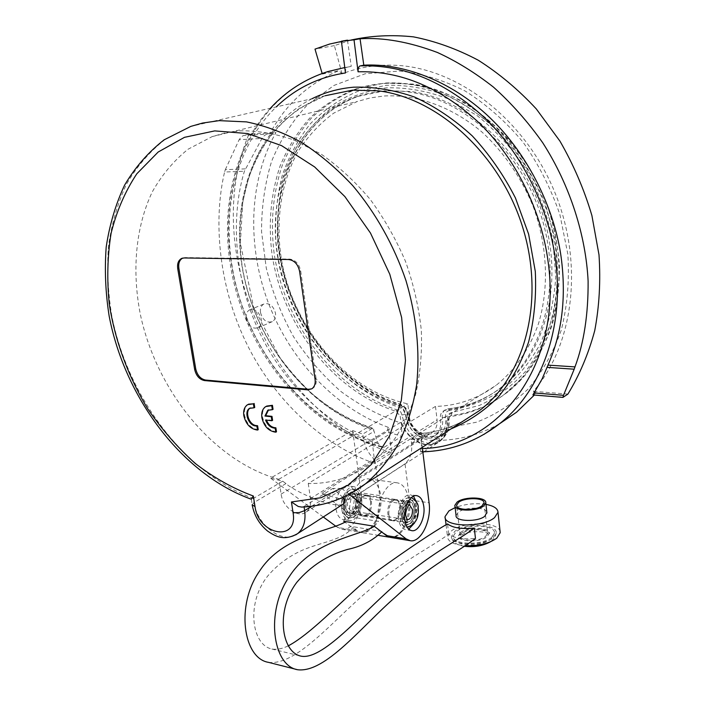 <?xml version="1.0" encoding="UTF-8"?>
<svg xmlns="http://www.w3.org/2000/svg" width="705" height="705" viewBox="0 0 705 705"><rect width="100%" height="100%" fill="white"/><g stroke="black" fill="none" stroke-linecap="round" stroke-linejoin="round"><path stroke-width="0.53" stroke-dasharray="3.52 2.64" d="M366.891 515.434C373.015 511.804 373.112 495.545 367.005 495.28L364.247 496.012C358.087 499.501 357.928 515.954 364.036 516.21L366.891 515.434M392.447 500.145L395.161 499.387C401.18 499.634 401.048 516.139 395.02 519.858L392.209 520.66C386.181 520.431 386.375 503.714 392.447 500.145M288.133 645.93C282.026 648.829 276.607 649.86 271.892 649.005C251.65 645.057 245.807 603.083 267.856 575.862C277.973 564.026 290.345 555.117 304.965 549.142C324.115 541.475 342.26 540.215 353.628 526.811C355.769 530.169 358.378 532.081 361.445 532.539C374.047 535.139 385.626 506.657 379.264 489.658C377.043 483.286 373.624 479.726 369.023 478.986C358.237 476.827 346.842 499.175 350.138 516.818L378.506 521.339C375.298 503.44 386.569 480.687 397.188 482.828C401.718 483.568 405.067 487.164 407.243 493.623C413.403 510.693 402.238 539.404 389.9 537.289M268.473 662.347C296.655 665.881 333.227 620.162 367.455 591.469C401.744 560.713 431.962 546.904 448.741 534.126C454.117 538.223 463.018 539.651 475.461 538.409M448.741 534.126L447.525 523.912M500.074 531.482C498.567 521.506 462.947 521.286 451.341 530.988L447.499 536.822C448.001 541.819 454.02 544.789 465.547 545.732M493.297 537.633L496.232 532.936C497.377 523.718 465.071 522.749 454.672 531.508L451.438 536.452C449.931 545.626 483.198 546.692 493.297 537.633M456.064 515.54L458.276 512.271C465.036 506.728 486.027 506.745 486.847 512.359M350.138 516.818L345.961 521.638M382.903 532.918L381.925 531.482L381.625 531.94M374.32 526.318L378.506 521.339M485.965 504.392C475.382 502.885 465.097 503.96 455.13 507.6M381.925 531.482L353.628 526.811M491.755 537.386C482.432 545.723 451.817 544.745 453.192 536.293L456.161 531.746C465.723 523.665 495.536 524.564 494.469 533.05L491.755 537.386M460.629 532.46L458.444 535.826C457.448 542.119 480.167 542.841 487.137 536.655L489.182 533.403C490.001 527.093 467.732 526.415 460.629 532.46M246.239 318.493C248.495 326.195 252.469 329.279 258.162 327.737C260.735 326.098 261.784 323.269 261.317 319.259C259.087 311.575 255.131 308.464 249.455 309.936C246.82 311.575 245.754 314.43 246.239 318.493M260.498 312.535C262.709 320.14 266.657 323.172 272.333 321.621C274.897 320 275.955 317.197 275.505 313.231C273.311 305.644 269.389 302.586 263.74 304.067C261.114 305.697 260.03 308.517 260.498 312.535M353.681 517.065C362.273 512.015 362.37 489.561 353.787 489.164L349.936 490.16C341.273 494.928 341.053 517.77 349.645 518.149L353.681 517.065M353.372 514.835L350.024 515.734C342.859 515.417 343.035 496.408 350.253 492.416L353.469 491.579C360.625 491.905 360.537 510.649 353.372 514.835M406.38 498.312L410.116 497.254C418.435 497.589 418.25 520.739 409.913 526.027L405.992 527.181C397.655 526.882 397.964 503.317 406.38 498.312M406.679 500.638C399.664 504.824 399.427 524.432 406.371 524.687L409.623 523.727C416.576 519.338 416.734 500.021 409.799 499.748L406.679 500.638M499.36 423.89C480.343 434.447 460.145 439.946 438.748 440.396L447.102 427.935L476.545 422.198C495.448 414.857 512.623 403.815 528.08 389.072C542.163 372.328 553.24 352.65 561.295 330.037C567.313 306.102 569.499 280.846 567.851 254.267L559.893 214.584C550.957 188.508 538.655 164.335 522.987 142.075C505.723 121.498 486.512 104.516 465.353 91.13C443.595 80.141 421.652 73.435 399.532 71.02L365.164 73.778L333.994 85.411L307.398 104.842C292.223 121.163 280.273 140.048 271.548 161.489C264.789 183.917 261.458 207.314 261.546 231.681L266.27 268.111C272.438 292.178 281.533 315.056 293.562 336.743C307.089 357.4 322.846 375.615 340.832 391.416C359.832 405.507 380.057 416.109 401.498 423.212L401.903 436.307L386.816 431.839L388.314 427.327L391.61 452.804L374.76 463.37L372.169 440.651C331.288 426.393 285.437 387.292 259.361 332.108C233.267 276.942 231.064 214.62 244.397 171.262L261.96 138.444L264.375 135.598L266.701 134.153L243.384 135.527L241.189 136.955L239.118 139.74L261.96 138.444M245.287 168.874L225.318 169.658L224.587 172.011L244.397 171.262M532.918 394.923L563.559 397.118M400.167 416.206C402.009 436.263 426.366 452.055 439.418 441.118C445.128 436.465 447.56 429.671 446.732 420.735L448.036 417.201L449.49 416.629C469.592 414.188 488.01 406.662 504.754 394.069C549.01 360.748 569.799 288.451 549.239 218.427C528.865 148.394 469.662 92.937 410.883 84.574C391.337 81.754 372.883 83.261 355.523 89.077C338.347 95.942 323.031 105.671 309.565 118.273C297.369 132.232 287.57 148.085 280.149 165.825C270.835 193.787 268.12 223.265 272.015 254.267C282.731 325.71 333.544 391.469 396.492 411.456L400.167 416.206M406.15 418.021L405.824 415.43C405.146 410.521 402.643 407.234 398.343 405.56C337.748 387.345 288.274 324.556 277.488 255.924C266.56 187.451 297.078 117.603 356.395 96.752C372.83 91.112 390.306 89.526 408.821 92.002C465.415 99.449 522.669 152.58 542.392 219.951C562.308 287.314 542.207 357.021 499.307 388.834C483.145 400.81 465.371 407.887 445.992 410.054L443.04 411.182C440.845 412.945 439.99 415.509 440.493 418.867C441.559 426.128 439.779 431.645 435.17 435.426C425.785 443.181 408.31 432.535 406.15 418.021M276.483 431.812C269.354 430.843 264.719 426.014 262.577 417.298C261.934 412.196 263.203 408.503 266.393 406.23L266.64 406.08M258.215 429.68C251.236 428.737 246.68 423.961 244.538 415.342C243.868 410.222 245.129 406.547 248.301 404.317L248.53 404.176M438.748 440.396L421.467 451.561C443.551 451.244 464.348 445.542 483.859 434.465M388.314 427.327C335.765 408.433 291.006 361.092 268.808 304.075C246.944 246.97 248.389 181.485 275.955 132.54L269.997 133.324C285.913 104.076 308.878 83.181 338.894 70.65L342.084 73.866C358.819 67.266 376.743 64.402 395.875 65.301C457.501 68.05 524.106 118.563 554.192 190.835C584.41 263.062 573.641 345.353 533.324 391.31L536.188 392.879L534.355 395.047M536.188 392.879L533.526 394.65M435.478 406.424L308.244 483.507C331.606 483.912 352.817 477.065 371.896 462.965L495.915 385.476C514.721 370.504 529.499 349.319 538.549 323.489C549.177 288.107 547.565 246.045 533.315 206.821C521.506 177.827 503.705 151.998 481.823 131.914C451.817 106.631 416.532 94.179 383.873 96.003L370.151 97.942L357.012 101.582L333.624 113.197C319.603 123.666 307.732 136.453 298.004 151.557C280.537 183.256 275.144 222.674 281.788 261.617C294.558 329.896 346.737 390.561 407.798 403.859L409.446 417.078C410.495 428.984 424.921 438.369 432.658 431.989C436.095 429.222 437.567 425.177 437.074 419.836L435.478 406.424C457.519 405.789 477.664 398.801 495.915 385.476M308.244 483.507L310.473 498.585C311.213 504.577 309.812 509.028 306.278 511.927C298.338 518.651 282.705 507.433 281.11 494.099L278.827 479.268C213.818 461.343 156.968 391.698 140.471 314.985C131.756 271.222 135.492 227.16 152.306 191.831C161.797 175.025 173.694 160.837 187.997 149.266L212.196 136.585L225.97 132.716L240.475 130.804C257.977 130.619 275.893 133.73 294.223 140.119L321.26 154.201C338.849 166.547 355.17 181.626 370.231 199.427C384.251 218.532 396.034 239.242 405.569 261.555C413.606 284.388 418.858 307.345 421.334 330.451C422.154 353.187 420.215 374.646 415.518 394.826C409.358 413.906 400.942 430.676 390.279 445.128L371.896 462.965M322.159 73.487L322.326 74.06L331.262 70.879L327.755 71.602C254.161 94.311 217.343 180.788 231.39 263.326C244.247 349.037 308.023 428.508 384.269 447.173L382.603 447.331L378.188 443.568L372.98 428.314C351.205 421.141 330.953 409.64 312.236 393.822C300.277 382.718 289.341 370.416 279.427 356.906L253.492 306.948L240.37 243.146L242.74 202.009L248.645 177.986C254.214 162.696 261.476 148.632 270.438 135.792C285.164 117.365 303.441 104.014 325.278 95.713L300.057 107.927C284.926 119.013 272.077 132.593 261.493 148.676C242.432 182.472 236.078 224.692 242.291 266.834C254.435 340.744 307.556 408.556 372.319 428.42L372.98 428.314M372.319 428.42L362.731 434.068L352.65 430.588L270.535 478.131L282.74 481.162L253.359 498.461L251.227 499.122M336.056 509.204C337.122 515.364 339.581 518.836 343.432 519.62C350.411 520.986 357.514 507.397 355.717 496.452C354.685 490.222 352.2 486.714 348.261 485.921C341.405 484.582 334.196 498.153 336.056 509.204M341.916 510.12C342.974 516.298 345.424 519.779 349.266 520.563C356.219 521.92 363.304 508.287 361.515 497.307C360.493 491.059 358.017 487.543 354.095 486.75C347.257 485.41 340.066 499.034 341.916 510.12M357.796 499.739C357.973 508.305 355.47 513.064 350.279 514.042C347.909 513.557 346.402 511.416 345.758 507.609C345.582 499.017 348.085 494.24 353.249 493.271C355.646 493.756 357.171 495.906 357.796 499.739M370.53 501.643C370.698 510.261 368.204 515.064 363.049 516.06C360.696 515.575 359.197 513.425 358.563 509.592C358.396 500.938 360.881 496.117 366.01 495.13C368.398 495.615 369.905 497.783 370.53 501.643M413.509 496.214L410.425 494.769C403.806 493.438 396.774 507.565 398.528 518.977C399.532 525.348 401.894 528.909 405.613 529.675L408.759 529.173M414.593 522.89C417.228 517.523 418.224 511.751 417.58 505.582L417.316 503.943M388.825 514.271C389.451 518.166 390.914 520.352 393.231 520.819C398.299 519.788 400.766 514.888 400.616 506.128C400.008 502.216 398.528 500.012 396.184 499.537C391.134 500.568 388.684 505.476 388.825 514.271M402.264 516.351C402.872 520.272 404.326 522.467 406.626 522.943C411.658 521.885 414.108 516.95 413.967 508.12C413.368 504.181 411.905 501.969 409.579 501.493C404.564 502.542 402.132 507.494 402.264 516.351M304.111 506.957L304.031 506.454L301.766 507.089M254.734 407.455L250.372 407.948M272.597 420.356L266.287 419.66L266.446 420.127M273.046 409.349L268.526 409.878M342.877 497.422L332.848 488.424L341.617 488.38L421.149 438.166L422.277 447.331M350.834 493.456C336.179 501.334 320.581 505.67 304.031 506.454L332.848 488.424M282.74 481.162L285.992 483.577C292.055 489.931 332.099 508.957 342.859 504.295M374.76 463.37C329.402 448.248 278.916 406.75 248.75 347.829C218.576 288.918 212.901 221.176 224.587 172.011M331.262 70.879L351.249 66.367L347.45 40.15M345.468 72.941C345.45 69.231 346.234 67.275 347.812 67.063L351.249 66.367M349.204 494.328L341.617 488.38M421.149 438.166L411.059 439.479L411.535 443.286C412.443 452.125 410.266 458.973 405.023 463.846L409.596 499.924C412.266 517.514 401.374 539.528 390.64 537.43M352.65 430.588L361.189 492.901C363.983 510.05 352.87 531.411 341.846 529.261L336.144 526.459M323.278 516.985L270.535 478.131M374.214 526.23L377.36 516.844L352.844 497.66L352.518 498.03C347.821 500.867 337.642 499.211 321.982 493.077L374.919 460.057L379.651 495.58C382.401 512.896 371.368 534.505 360.449 532.381L356.095 530.53L345.062 522.273M374.919 460.057C368.459 453.835 364.555 446.406 363.234 437.779L362.731 434.068M321.982 493.077L346.913 512.068L343.732 521.277M405.023 463.846L352.844 497.66M346.913 512.068L377.36 516.844M411.059 439.479L420.814 433.487C435.664 432.174 449.772 428.041 463.141 421.088C449.631 428.129 435.39 432.306 420.4 433.628M411.535 443.286L422.189 436.571L420.814 433.487M422.189 436.571L421.114 448.565C420.383 450.61 420.259 451.711 420.762 451.861L421.467 451.561M311.742 388.852L312.826 388.288C315.523 386.358 316.633 383.264 316.148 379.008L300.683 270.896C299.096 263.82 295.43 259.881 289.693 259.096L185.186 257.572L182.683 258.101M384.269 447.173L401.903 436.307M401.498 423.212C407.261 440.625 428.243 450.944 439.708 441.497C443.771 438.316 446.23 433.795 447.102 427.935M278.827 479.268L407.798 403.859M322.326 74.06L338.894 70.65M269.997 133.324L266.701 134.153M372.169 440.651L386.816 431.839M391.61 452.804C273.619 415.377 199.277 251.218 248.944 134.153L275.955 132.54M342.084 73.866L334.382 45.631L350.914 40.079M567.904 394.095L533.324 391.31M334.382 45.631L315.003 49.112M266.287 419.66L265.582 420.03M248.944 134.153L243.384 135.527M225.318 169.658L239.118 139.74M485.595 536.417L487.419 533.526C488.16 527.93 468.411 527.331 462.127 532.689L460.198 535.668C459.325 541.246 479.426 541.881 485.595 536.417M355.805 500.885C356.113 505.106 355.038 508.261 352.562 510.341L350.561 510.869L347.406 506.375C347.089 502.11 348.182 498.946 350.685 496.884L352.632 496.382L353.884 496.91L355.805 500.885M359.947 498.179C360.572 506.569 358.422 512.861 353.487 517.038L349.451 518.113C346.155 517.444 344.049 514.456 343.15 509.16C342.515 500.576 344.719 494.24 349.742 490.134L353.593 489.138C356.95 489.816 359.074 492.83 359.947 498.179M344.569 508.235C344.049 501.096 345.873 495.809 350.059 492.381L353.275 491.552C356.069 492.116 357.84 494.619 358.572 499.078C359.092 506.084 357.294 511.328 353.179 514.809L349.83 515.699C347.071 515.143 345.318 512.65 344.569 508.235M345.988 507.3C345.565 501.608 347.027 497.377 350.367 494.637L352.958 493.967C355.188 494.416 356.598 496.417 357.188 499.986C357.611 505.6 356.166 509.794 352.87 512.57L350.2 513.284C347.988 512.835 346.587 510.843 345.988 507.3M409.367 504.762L352.606 496.329L354.307 499.942C353.302 507.882 352.042 511.522 350.526 510.869L407.261 519.717L404.265 515.126C403.974 510.728 405.04 507.459 407.481 505.309L409.446 504.78M406.591 498.347L410.319 497.289C413.579 497.95 415.624 501.043 416.452 506.551C417.025 515.205 414.919 521.7 410.125 526.062L406.203 527.217C403.004 526.556 400.978 523.498 400.123 518.034C399.541 509.186 401.7 502.63 406.591 498.347M401.506 517.065C401.022 509.706 402.819 504.242 406.882 500.665L410.01 499.774C412.716 500.33 414.417 502.903 415.113 507.494C415.589 514.712 413.835 520.14 409.825 523.762L406.574 524.723C403.903 524.167 402.22 521.621 401.506 517.065M409.535 521.462L406.944 522.22C404.802 521.779 403.454 519.744 402.89 516.095C402.502 510.217 403.93 505.846 407.182 502.991L409.693 502.268C411.852 502.718 413.218 504.771 413.773 508.437C414.152 514.227 412.742 518.572 409.535 521.462M446.732 420.735L448.591 419.563C449.42 428.481 446.979 435.267 441.277 439.92C437.541 442.696 433.178 443.824 428.199 443.304C414.091 440.193 405.384 430.781 402.079 415.078L400.837 412.072L398.413 410.336C335.527 390.429 284.802 324.802 274.139 253.492C270.262 222.551 272.985 193.117 282.317 165.208C289.737 147.495 299.537 131.676 311.733 117.735C325.19 105.16 340.497 95.439 357.664 88.592L384.472 83.093L412.963 84.08C471.671 92.408 530.759 147.724 551.063 217.598C571.57 287.464 550.781 359.62 506.56 392.905C489.834 405.49 471.434 413.007 451.359 415.457L451.949 412.443L479.479 405.401C496.972 397.285 512.597 385.644 526.344 370.495C538.655 353.487 547.873 333.879 554.015 311.663C558.113 288.345 558.466 264.146 555.073 239.048L544.824 202.194C534.593 178.4 521.383 156.845 505.177 137.537C487.622 120.035 468.587 106.226 448.072 96.118C427.204 88.381 406.574 84.776 386.181 85.305L357.373 91.509C339.502 99.176 323.771 109.998 310.2 123.957C298.083 139.379 288.706 156.757 282.07 176.091C277.074 196.157 274.95 216.911 275.681 238.361C281.136 313.813 333.333 386.587 399.788 407.472L403.419 410.072L405.26 414.39C408.248 428.825 416.214 437.47 429.178 440.317C441.964 440.352 448.177 433.117 447.816 418.585L447.816 418.576C447.622 415.113 449.006 413.068 451.949 412.443M405.824 415.43L407.737 414.293L408.054 416.884C410.936 428.032 417.378 434.641 427.406 436.721L432.562 436.377L437.038 434.236C441.647 430.464 443.419 424.948 442.361 417.704L442.273 417.104C441.982 414.011 442.863 411.649 444.917 410.028L447.86 408.9C467.221 406.723 484.978 399.656 501.132 387.68C543.987 355.902 564.088 286.336 544.234 219.123C524.564 151.901 467.424 98.911 410.9 91.491L385.388 90.689L358.528 96.25C299.264 117.074 268.72 186.79 279.603 255.139C290.337 323.648 339.739 386.305 400.264 404.45L405.366 408.142L407.737 414.293L408.107 413.861L407.058 413.2L405.287 408.6L401.462 405.833C335.501 386.058 283.225 314.236 277.514 239.471C276.704 218.224 278.731 197.656 283.613 177.757L294.857 150.059C304.948 133.148 317.532 118.801 332.61 107.001C348.94 96.999 366.9 90.61 386.481 87.834C406.662 87.341 427.063 90.954 447.675 98.665L477.285 115.726C495.941 130.689 512.297 148.693 526.362 169.729C538.682 192.068 547.538 215.598 552.932 240.335L555.76 277.039C554.148 301.009 549.063 323.128 540.506 343.414C530.195 362.15 517.399 377.73 502.127 390.147C485.824 400.528 468.349 407.27 449.719 410.38L448.221 408.777L445.992 410.054M396.492 411.456L398.413 410.336L399.788 407.472M398.343 405.56L400.828 404.344L401.462 405.833M405.26 414.39L402.062 414.954L400.149 416.082M449.719 410.38C446.741 410.98 445.34 413.033 445.525 416.523L445.595 416.981C446.635 430.949 441.074 437.99 428.913 438.122C416.54 435.276 409.261 426.974 407.058 413.2M445.595 416.981L442.361 417.704L440.493 418.867M449.49 416.629L451.359 415.457L449.896 416.038L448.591 419.563L448.944 419.14L447.816 418.585M378.188 443.568C305.045 423.996 244.274 347.142 231.848 264.472C222.357 205.296 237.655 144.102 276.298 106.887M311.918 98.762C254.126 128.151 228.825 203.569 243.639 275.003C258.444 346.604 310.887 410.671 373.976 429.909M325.278 95.713L190.799 126.398L164.864 139.625C149.513 151.742 136.7 166.662 126.398 184.375C117.656 203.322 111.681 223.838 108.473 245.93C106.852 268.561 107.9 291.588 111.637 315.012C127.411 396.986 184.895 473.487 253.359 498.461L254.012 502.533L252.134 504.815M285.992 483.577L254.012 502.533C256.814 524.335 281.295 543.766 295.606 534.954M311.689 506.216L336.021 490.883M409.596 499.924L429.081 502.753M356.095 530.53L337.448 527.419M363.234 437.779L374.152 431.301M379.651 495.58L361.189 492.901M422.013 435.144L436.686 432.958L450.962 428.913M422.418 448.503L421.114 448.565M347.812 67.063L344.771 67.539M184.049 257.959L185.186 257.572M288.592 259.511L289.693 259.096M299.59 271.328L300.683 270.896M315.1 379.546L316.148 379.008M281.11 494.099L409.446 417.078M310.473 498.585L437.074 419.836M395.161 499.387L367.005 495.28M397.188 482.828L369.023 478.986M445.075 516.562L445.225 517.796M446.089 525.005L447.499 536.822M484.018 502.929L487.789 534.038C490.16 531.826 467.477 529.57 461.211 535.509L460.347 536.197L460.198 535.668L456.699 505.785M496.232 532.936L494.936 537.589L490.565 541.74M454.866 505.326L454.945 506.023M464.639 546.322C456.435 545.132 452.037 541.845 451.438 536.452M271.892 649.005L301.088 656.161M389.618 537.254L389.142 537.175M378.752 535.439L361.445 532.539M392.209 520.66L364.036 516.21M494.469 533.05L491.209 539.069C484.573 543.581 476.087 545.441 465.758 544.648C457.466 543.458 453.271 540.673 453.192 536.293M489.182 533.403C490.874 533.13 488.503 532.002 482.061 530.019C473.593 529.138 466.269 530.512 460.074 534.152L458.444 535.826M272.333 321.621L258.162 327.737M349.645 518.149L349.451 518.113C343.696 514.888 341.097 511.583 341.661 508.19C340.541 497.563 344.516 491.209 353.593 489.138L353.787 489.164M350.024 515.734L349.83 515.699C347.309 515.716 345.388 513.117 344.075 507.908C342.868 499.545 345.935 494.099 353.275 491.552L353.469 491.579M356.686 499.669C356.245 496.558 355.003 494.654 352.958 493.967L409.693 502.268C409.746 500.171 402.044 506.736 403.445 516.457C404.987 521.224 406.159 523.145 406.944 522.22L350.2 513.284C354.104 513.134 356.263 508.596 356.686 499.669M411.5 497.545L410.116 497.254M409.799 499.748L410.01 499.774C412.337 499.466 414.232 502.163 415.677 507.847C417.289 516.791 410.248 526.503 406.574 524.723L406.371 524.687M439.418 441.118L441.277 439.92C447.226 435.073 449.781 428.146 448.944 419.14L449.896 416.038L448.036 417.201M355.523 89.077L384.639 83.067C411.024 81.683 438.686 88.292 464.983 102.789C482.141 113.831 497.933 127.429 512.359 143.6C525.718 161.004 536.813 179.987 545.635 200.546C552.976 221.652 557.558 243.013 559.4 264.648C559.62 286.045 557.135 306.411 551.945 325.736C545.317 344.146 536.487 360.519 525.454 374.857L504.754 394.069M499.307 388.834L501.132 387.68C485.102 399.576 467.468 406.609 448.221 408.777L443.04 411.182M435.17 435.426L437.038 434.236L432.852 436.263L427.909 436.58C416.822 434.024 410.222 426.446 408.107 413.861L405.86 407.939L400.828 404.344C340.418 386.252 290.901 323.524 280.114 254.963C269.187 186.543 299.616 116.977 358.528 96.25L356.395 96.752M266.393 406.23L265.679 406.591M248.301 404.317L247.587 404.67M270.42 108.235C234.624 147.089 221.114 206.591 230.279 264.014C243.11 349.336 306.358 428.376 382.603 447.331M349.266 520.563L343.432 519.62M363.049 516.06L350.279 514.042M411.597 530.645L405.613 529.675M406.626 522.943L393.231 520.819M251.394 499.255L252.223 505.15M409.825 540.638L410.292 540.717M409.579 501.493L396.184 499.537M416.673 495.65L410.425 494.769M341.846 529.261L360.449 532.381M366.01 495.13L353.249 493.271M354.095 486.75L348.261 485.921M420.762 451.861L422.824 451.808M311.777 388.825L312.826 388.288M352.518 498.03L422.894 452.399M423.864 451.773L439.708 441.497M306.278 511.927L432.658 431.989M212.196 136.585L357.012 101.582M349.019 40.608L329.684 44.027M407.208 527.287L405.992 527.181M263.74 304.067L249.455 309.936"/><path stroke-width="1.06" d="M381.625 531.94C372.742 540.647 361.348 546.49 347.442 549.468C327.684 555.064 310.887 565.912 297.061 582.03C275.408 609.843 281.154 652.31 301.088 656.161C322.396 660.294 359.77 615.835 394.086 585.714C428.464 554.306 459.589 539.73 474.28 528.063L475.461 538.409C458.955 551.451 429.239 565.613 395.426 597.056C361.683 626.392 325.525 673.125 297.686 669.75C272.764 665.925 264.948 611.658 289.394 576.452C312.368 540.603 356.836 536.787 374.32 526.318M474.28 528.063C461.819 529.314 452.901 527.93 447.525 523.912C432.676 532.372 409.314 548.014 377.431 570.847C347.151 594.5 313.126 632.79 288.133 645.93M455.13 507.6L448.953 510.887L445.075 516.562C443.216 527.005 482.599 528.036 494.54 517.637L497.994 512.288C497.783 508.49 493.773 505.864 485.965 504.392M465.547 545.732C478.827 546.014 489.244 543.493 496.778 538.188L500.197 532.68L500.074 531.482M458.585 502.321C464.939 497.184 484.802 497.607 484.018 502.929L482.176 505.688C475.928 510.94 455.712 510.473 456.628 505.168L458.585 502.321M483.718 505.908C476.668 511.839 453.826 511.319 454.866 505.326L457.087 502.11C464.269 496.311 486.661 496.787 485.789 502.797L483.718 505.908M486.847 512.359L484.855 516.201C477.84 522.22 455.033 521.63 456.064 515.54L454.945 506.023M345.961 521.638C328.318 531.914 283.19 535.368 259.969 570.477C235.241 604.934 243.216 658.391 268.473 662.347L297.686 669.75M389.9 537.289L382.903 532.918M363.806 65.177L360.387 65.873C358.827 66.085 358.052 68.059 358.061 71.795L354.025 39.841L360.052 38.775L363.806 65.177C401.55 63.071 450.046 79.594 489.763 117.568C529.464 155.532 554.853 210.531 561.215 257.704C566.406 297.651 562 333.456 547.988 365.102L542.101 378.946L532.918 394.923L562.934 397.391L563.489 395.32L533.844 392.914M547.071 367.358L574.187 369.2L574.972 366.9L547.988 365.102M350.914 40.079C370.909 35.655 391.742 34.58 413.403 36.854C435.267 41.146 456.866 48.918 478.201 60.189C499.043 73.399 518.404 89.641 536.285 108.914L559.946 141.123C573.509 164.662 584.163 189.451 591.892 215.501L599.003 254.857C600.739 281.101 599.321 306.367 594.729 330.636C588.437 353.945 579.492 375.095 567.904 394.095L562.934 397.391M266.64 406.08L272.43 405.305L271.725 405.666L272.341 409.711L267.75 410.284L264.965 416.047L271.275 416.734L271.892 420.726L265.582 420.03C267.662 425.256 270.852 427.97 275.17 428.182L275.787 432.191C268.649 431.222 264.014 426.384 261.872 417.668C261.22 412.557 262.489 408.865 265.679 406.591L271.725 405.666M250.372 407.948L250.319 407.983C244.697 411.024 248.504 423.881 255.474 425.476L257.598 425.723L256.884 426.093L257.51 430.059C250.531 429.107 245.966 424.322 243.824 415.703C243.155 410.583 244.415 406.908 247.587 404.67L253.395 403.815L254.02 407.816L249.605 408.345C243.983 411.385 247.79 424.251 254.761 425.846L256.884 426.093M248.53 404.176L253.395 403.815M534.355 395.047L516.509 412.266L499.36 423.89M408.759 529.173L414.593 522.89M423.802 506.498C425.476 517.831 418.576 532.019 411.87 530.689C408.16 529.922 405.807 526.344 404.811 519.964C403.066 508.508 410.081 494.328 416.673 495.65C420.462 496.435 422.833 500.048 423.802 506.498M350.834 493.456L365.631 483.718C346.411 498.276 325.128 506.067 301.766 507.089L298.25 506.481L291.438 501.969L293.077 512.782L299.167 512.597L304.657 510.649L304.111 506.957M251.227 499.122L253.333 496.012C233.082 488.539 213.73 477.69 195.276 463.476C177.625 447.622 161.797 429.424 147.786 408.865C128.319 376.796 115.065 340.868 109.284 304.181C106.816 279.744 107.424 256.091 111.108 233.214C116.589 211.165 125.155 191.372 136.788 173.827L158.158 152.033L184.454 137.343L214.717 130.901L247.631 133.536L281.551 145.627L314.633 166.935L344.895 196.598L370.477 233.047L389.768 274.192L401.63 317.55L405.463 360.528L401.286 400.643L389.627 435.787L371.482 464.322L348.111 485.146L320.951 497.73L291.438 501.969M194.659 369.464L177.731 268.693C177.087 263.679 178.374 260.277 181.573 258.471L184.049 257.959L288.592 259.511C294.337 260.304 298.004 264.243 299.59 271.328L315.1 379.546C315.576 383.802 314.474 386.895 311.777 388.825L307.512 389.83L204.432 380.559C199.444 379.493 196.193 375.791 194.659 369.464L195.752 368.979C197.285 375.298 200.537 378.99 205.525 380.057L308.561 389.292L311.742 388.852M257.598 425.723L258.215 429.68L257.51 430.059M254.108 403.454L254.734 407.455L254.02 407.816M268.526 409.878L265.67 415.686L271.989 416.364L272.597 420.356L271.892 420.726M266.446 420.127C268.605 425.089 271.742 427.644 275.875 427.803L276.483 431.812L275.787 432.191M272.43 405.305L273.046 409.349L272.341 409.711M360.052 38.775C383.353 37.303 409.138 41.877 437.435 52.496C456.338 61.132 475.02 72.677 493.482 87.129C511.451 103.256 527.842 121.762 542.656 142.657C570.539 186.023 585.917 236.369 588.111 281.119C588.34 314.263 583.96 342.859 574.972 366.9M322.159 73.487L315.003 49.112L329.684 44.027L347.45 40.15L341.387 41.225L345.468 72.941C318.44 77.127 295.386 88.442 276.298 106.887M422.277 447.331L429.081 502.753C431.689 520.51 420.903 542.806 410.292 540.717L406.062 538.858L349.204 494.328M409.825 540.638L390.64 537.43L386.358 535.571L374.214 526.23L343.732 521.277L345.062 522.273M342.859 504.295L343.961 503.582C345.247 501.969 344.886 499.915 342.877 497.422M336.144 526.459L323.278 516.985M417.316 503.943L413.509 496.214M354.025 39.841L341.387 41.225M182.683 258.101C179.502 259.907 178.233 263.309 178.867 268.297L195.752 368.979M265.67 415.686L264.965 416.047M275.875 427.803L275.17 428.182M271.989 416.364L271.275 416.734M574.187 369.2L563.489 395.32M409.446 504.78L412.425 509.389C412.716 513.734 411.649 516.994 409.244 519.162L407.261 519.717L405.948 516.219C404.52 512.799 408.68 503.749 409.579 504.736L409.367 504.762M483.859 434.465L499.915 423.449C540.814 391.372 564.582 328.407 555.593 260.577C548.763 207.852 522.784 155.144 485.719 118.784C446.203 82.106 404.423 64.472 360.387 65.873M358.061 71.795C400.969 70.623 441.647 87.949 480.079 123.78C516.139 159.295 541.431 210.636 548.155 262.004C562.643 365.657 497.739 447.455 422.418 448.503M450.962 428.913C468.296 421.678 484.018 411.103 498.127 397.197C510.993 381.484 521.154 363.101 528.6 342.057C534.24 319.797 536.47 296.259 535.298 271.434L528.627 234.148L515.434 197.946C503.626 174.91 489.244 154.236 472.297 135.924C454.232 119.409 434.994 106.464 414.584 97.061C393.945 89.905 373.624 86.609 353.628 87.191C338.7 88.486 324.793 92.346 311.918 98.762M325.278 95.713L352.465 90.152L378.303 90.83C438.572 98.154 500.797 155.206 522.951 228.156C545.317 301.088 524.643 376.523 479.382 410.654L365.631 483.718C378.532 472.588 389.68 458.937 399.092 442.758C407.323 425.265 413.183 405.895 416.673 384.657C420.101 351.266 416.54 316.624 406.01 280.722C394.077 245.648 375.73 212.928 352.738 185.618C336.699 168.504 319.647 154.104 301.581 142.419C283.234 132.469 264.886 125.622 246.53 121.894L219.184 120.643L202.617 123.04L190.799 126.398L164.133 139.828C148.35 152.139 135.166 167.244 124.6 185.142C115.638 204.247 109.504 224.877 106.199 247.041C104.49 269.715 105.486 292.751 109.169 316.166C124.864 398.034 182.146 474.298 251.236 499.202M252.134 504.815L255.025 506.604L253.333 496.012M293.077 512.782C298.241 542.533 258.524 535.254 255.025 506.604M295.606 534.954L297.66 533.597C303.617 528.609 305.952 520.96 304.657 510.649L311.689 506.216M386.358 535.571L406.062 538.858M344.771 67.539L327.755 71.602C305.327 78.819 286.221 91.024 270.42 108.235M177.731 268.693L178.867 268.297M307.512 389.83L308.561 389.292M204.432 380.559L205.525 380.057M445.225 517.796L446.089 525.005M485.789 502.797L486.926 513.046M456.628 505.168L456.699 505.785M490.565 541.74C483.11 545.855 474.465 547.38 464.639 546.322M497.994 512.288L500.197 532.68M389.142 537.175L378.752 535.439M407.208 527.287C415.553 524.476 419.202 517.919 418.144 507.618C418.594 504.313 416.382 500.955 411.5 497.545M516.509 412.266L499.915 423.449C476.747 441.471 451.05 450.927 422.824 451.808M252.223 505.15C254.293 515.743 259.475 524.423 267.759 531.191C275.875 536.611 284.115 541.273 297.66 533.597L343.961 503.582M181.573 258.471L182.648 258.109M422.894 452.399L423.864 451.773M250.319 407.983L249.605 408.345M268.455 409.922L267.75 410.284"/></g></svg>

